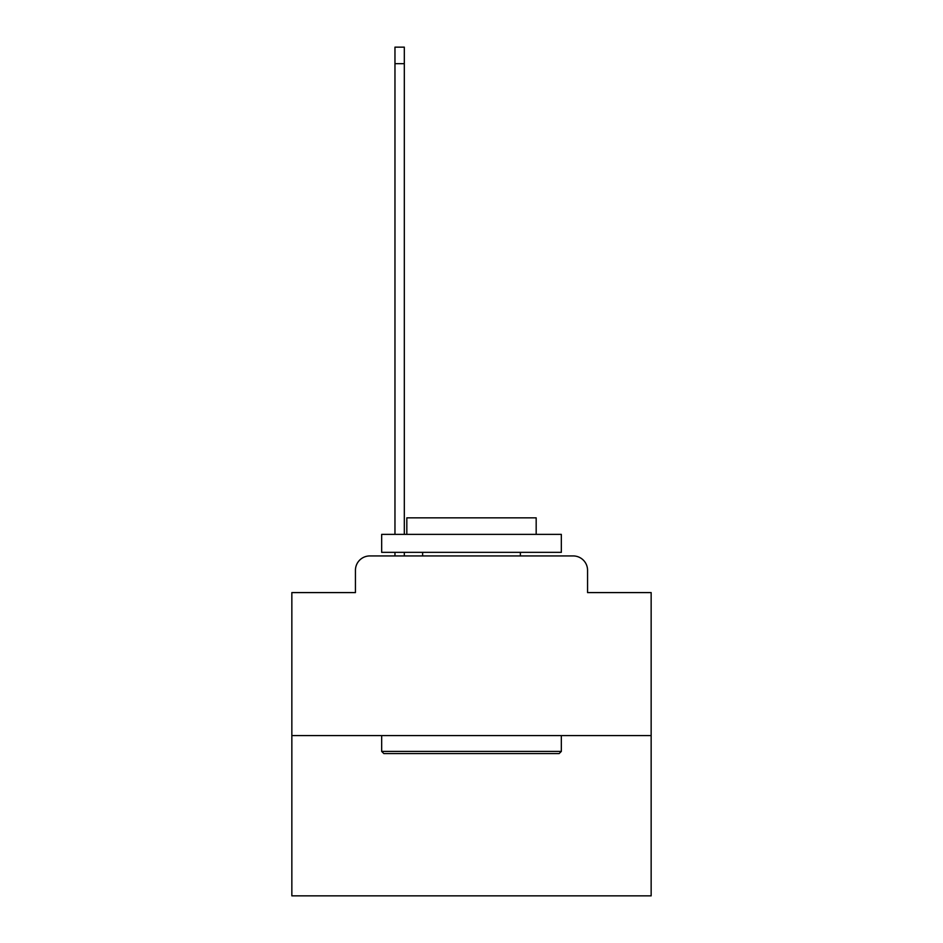 <?xml version="1.0" encoding="UTF-8"?>
<svg xmlns="http://www.w3.org/2000/svg" width="943" height="943" viewBox="0 0 943 943"><rect width="100%" height="100%" fill="white"/><g stroke="black" fill="none" stroke-linecap="round" stroke-linejoin="round"><path stroke-width="1.41" d="M355.44 570.315L355.44 592.593L355.44 570.315A14.369 14.369 0 0 1 369.809 555.934L394.964 555.934L394.964 552.35M651.153 735.599L291.847 735.599L291.847 895.85L651.153 895.85L651.153 592.593L587.56 592.593L587.56 570.315A14.369 14.369 0 0 0 573.191 555.934L369.809 555.934M291.847 735.599L291.847 592.593L355.44 592.593M404.311 552.35L404.311 555.934L415.45 555.934M527.55 555.934L573.191 555.934M587.56 592.593L587.56 570.315M559.175 753.563L383.825 753.563L381.667 751.406L561.333 751.406L559.175 753.563M381.667 534.375L561.333 534.375L561.333 552.35L381.667 552.35L381.667 534.375M536.178 534.375L536.178 517.848L406.822 517.848L406.822 534.375M381.667 735.599L381.667 751.406M561.333 735.599L561.333 751.406M422.629 552.35L422.629 555.934M520.371 552.35L520.371 555.934M394.964 534.375L394.964 47.15L404.311 47.15L404.311 534.375M394.964 63.676L404.311 63.676"/></g></svg>
